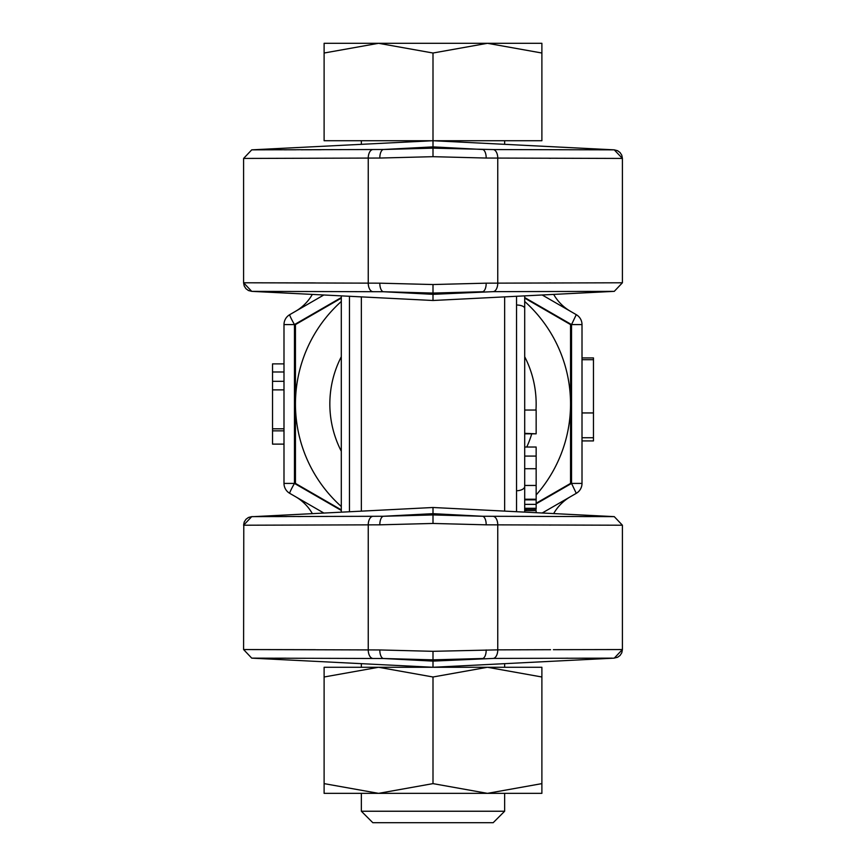 <?xml version="1.0" encoding="UTF-8"?>
<svg xmlns="http://www.w3.org/2000/svg" width="866" height="866" viewBox="0 0 866 866"><rect width="100%" height="100%" fill="white"/><g stroke="black" fill="none" stroke-linecap="round" stroke-linejoin="round"><path stroke-width="1.3" d="M542.441 512.867L576.269 493.339L571.538 483.412L582.006 483.412L582.006 324.588L571.538 324.588L576.269 314.661L542.441 295.133M576.269 493.339A11.464 11.464 0 0 0 582.006 483.412L578.997 483.412M323.559 295.133L289.731 314.661A11.464 0.866 60 0 0 294.462 324.588L283.994 324.588L283.994 483.412L294.462 483.412A11.464 0.866 120 0 0 289.731 493.339L323.559 512.867M283.994 483.412A11.464 11.464 0 0 0 289.731 493.339L295.458 496.64A45.844 45.844 0 0 1 312.258 513.462M289.731 314.661L295.458 311.349L289.731 314.661A11.464 11.464 0 0 0 283.994 324.588M581.281 483.412L582.006 483.412L582.006 440.913L593.47 440.913L593.47 357.918L582.006 357.918L582.006 324.588A11.464 11.464 0 0 0 576.269 314.661L570.542 311.349A45.844 45.844 0 0 1 553.742 294.537M553.742 513.462A45.844 45.844 0 0 1 570.542 496.64M283.994 363.882L272.53 363.882L272.53 371.979L283.994 371.979M283.994 444.117L272.53 444.117L272.53 430.846L283.994 430.846M283.994 381.311L272.53 381.311L272.53 389.873L283.994 389.873M272.53 389.873L272.53 428.811L283.994 428.811M272.53 428.811L272.53 430.846M272.53 371.979L272.53 381.311M272.53 400.341L272.53 403.794M295.458 311.349A45.844 45.844 0 0 0 312.258 294.537M593.47 437.741L582.006 437.741L582.006 483.412M593.47 359.693L582.006 359.693M582.006 324.588L582.006 357.918M577.622 483.412L580.393 483.412M243.779 282.781L379.817 283.171L433 284.535L486.183 283.171L622.178 282.781M243.779 649.554L315.44 649.695M243.876 282.781L315.44 282.911M622.124 158.435L486.183 158.045L433 156.681L379.817 158.045L243.779 158.435M622.124 525.218L486.183 524.828L433 523.454L379.817 524.828L243.876 525.218M553.396 649.684L622.405 649.554L622.405 525.218L614.265 516.634L622.405 525.218M550.56 649.695L497.755 649.857A8.595 4.86 89.8 0 1 493.349 658.42L611.991 658.149M549.585 525.077L550.56 525.077L549.585 525.077M549.585 158.305L550.56 158.305L549.585 158.305M550.56 282.911L549.585 282.922L550.56 282.911M622.416 158.435L621.799 155.241L620.056 152.535L617.555 150.695L614.265 149.85L433 140.725L251.735 149.85L243.595 158.435L243.595 282.781L251.735 291.366L254.009 291.366M611.136 516.623L606.113 516.612M579.841 291.42L590.85 291.398M252.038 291.366L383.357 291.734L433 293.065L433 300.491L251.93 291.366M284.2 149.796L296.161 149.775M300.946 149.775L321.394 149.721M433 523.454L433 514.934L482.643 516.266L614.265 516.634L433 507.498L254.009 516.623M243.779 525.218L243.595 649.554L251.735 658.138L243.595 649.554M324.111 53.021L378.561 43.3L324.111 43.3L324.111 140.725L433 140.725L433 148.151L493.349 149.569A8.595 4.86 90.2 0 1 497.755 158.132L497.755 283.085A8.595 4.86 89.8 0 1 493.349 291.647L614.265 291.366L622.405 282.781L622.405 158.435L614.265 149.85M516.547 304.994A8.595 3.345 180 0 1 524.699 308.339M517.608 490.708A8.595 4.319 180 0 0 524.699 486.454M524.699 511.936L524.699 296.064M524.699 508.288L536.151 508.288L536.151 509.251L524.699 509.251L524.699 510.637L536.151 510.637L536.151 512.531M341.301 296.064L341.301 511.936M524.699 468.733L536.151 468.733L536.151 456.079L524.699 456.079M536.151 508.288L536.151 504.369L524.699 504.369M536.151 504.369L536.151 499.844L524.699 499.844M536.151 499.844L536.151 499.227L524.699 499.227M536.151 499.227L536.151 485.458L524.699 485.458M536.151 485.458L536.151 468.733M536.151 456.079L536.151 447.744M524.699 433.823L536.151 433.823L524.699 433.336M536.151 433.336L536.151 410.04L524.699 410.04M243.595 525.218L251.735 516.634L248.455 517.467L245.955 519.297L244.201 522.046L243.584 525.218M286.159 658.192L275.15 658.182M622.416 649.554L621.799 652.748L620.056 655.465L617.555 657.294L613.962 658.138M590.72 658.182L579.148 658.203M568.009 658.214L565.466 658.225M611.136 291.366L606.113 291.377M579.841 516.58L590.85 516.591M433 300.491L613.962 291.366M493.349 149.569L613.962 149.85M252.038 149.85L383.357 149.493L433 148.151L433 156.681M275.28 516.591L286.852 516.569M297.991 516.547L300.534 516.547M243.876 649.554L379.817 649.944L433 651.319L497.755 649.857L497.755 524.915A8.595 4.86 90.2 0 0 493.349 516.352M243.584 282.781L244.201 285.953L245.955 288.703L248.455 290.532L251.854 291.366M379.817 649.944A8.595 3.984 -89.3 0 0 383.357 658.506L433 661.104L433 667.275L251.735 658.138L383.357 658.506L433 659.838L433 661.104L493.349 658.42M622.405 649.554L614.265 658.138L433 667.275M486.183 524.828A8.595 3.984 90.7 0 0 482.643 516.266L433 513.668L433 514.934L383.357 516.266L252.038 516.634M433 651.319L433 659.838L482.643 658.506A8.595 3.984 89.3 0 0 486.183 649.944M493.349 291.647L433 294.332L383.357 291.734A8.595 3.984 90.7 0 1 379.817 283.171M486.183 283.171A8.595 3.984 89.3 0 1 482.643 291.734L433 293.065L433 284.535M379.817 524.828A8.595 3.984 -90.7 0 1 383.357 516.266L433 513.668L433 507.498M341.301 356.738A103.151 103.151 0 0 0 341.301 451.251M526.755 447.029A103.151 103.151 0 0 0 531.756 433.823M535.978 410.04A103.151 103.151 0 0 0 524.699 356.738M524.699 301.476A137.542 137.542 0 0 1 536.151 494.973M341.301 506.513A137.542 137.542 0 0 1 341.301 301.476M536.151 503.254L570.542 483.412L570.542 324.588L524.699 298.12M341.301 298.12L295.458 324.588L295.458 483.412L341.301 509.879M361.36 811.236L372.824 822.7L493.176 822.7L504.64 811.236L361.36 811.236L361.36 793.353M433 53.021L487.439 43.3L378.561 43.3L433 53.021L433 140.725L541.889 140.725L541.889 43.3L487.439 43.3L541.889 53.021M487.439 793.353L541.889 793.353L541.889 783.622L487.439 793.353L433 783.622L378.561 793.353L324.111 783.622L324.111 793.353L507.498 793.353M487.45 667.275L541.889 667.275L541.889 676.995L487.439 667.275L378.561 667.275L433 676.995L487.439 667.275M395.751 667.275L324.111 667.275L324.111 676.995L378.561 667.275M324.111 676.995L324.111 783.622M541.889 783.622L541.889 676.995M433 783.622L433 676.995M341.301 297.547L294.462 324.588L294.462 483.412L341.301 510.453M536.151 503.839L571.538 483.412L571.538 324.588L524.699 297.547M524.699 510.453L526.788 509.251M593.47 412.941L582.006 412.941M516.547 296.486L516.547 511.514M349.453 511.514L349.453 296.486M379.817 158.045A8.595 3.984 -90.7 0 1 383.357 149.493L433 146.884L482.643 149.493A8.595 3.984 90.7 0 1 486.183 158.045M372.651 658.42A8.595 4.86 -89.8 0 1 368.245 649.857L368.245 524.915A8.595 4.86 -90.2 0 1 372.651 516.352M372.651 291.647A8.595 4.86 -89.8 0 1 368.245 283.085L368.245 158.132A8.595 4.86 89.8 0 1 372.651 149.569M286.224 317.8L285.726 318.526M284.957 319.998L284.665 320.723M284.362 321.708L284.167 322.617M284.07 323.256L284.005 324.079M577.752 492.321L578.358 491.791M579.755 490.221L580.263 489.474M580.761 488.597L581.346 487.222M581.649 486.259L581.833 485.361M581.93 484.722L581.995 483.91M614.265 291.366L622.405 282.781M243.595 158.435L251.735 149.85M524.699 447.029L536.151 447.029M504.64 140.725L504.64 144.124M504.64 297.092L504.64 510.897M504.64 663.876L504.64 667.275M504.64 793.353L504.64 811.236M361.36 140.725L361.36 144.124M361.36 297.092L361.36 510.897M361.36 663.876L361.36 667.275"/></g></svg>
